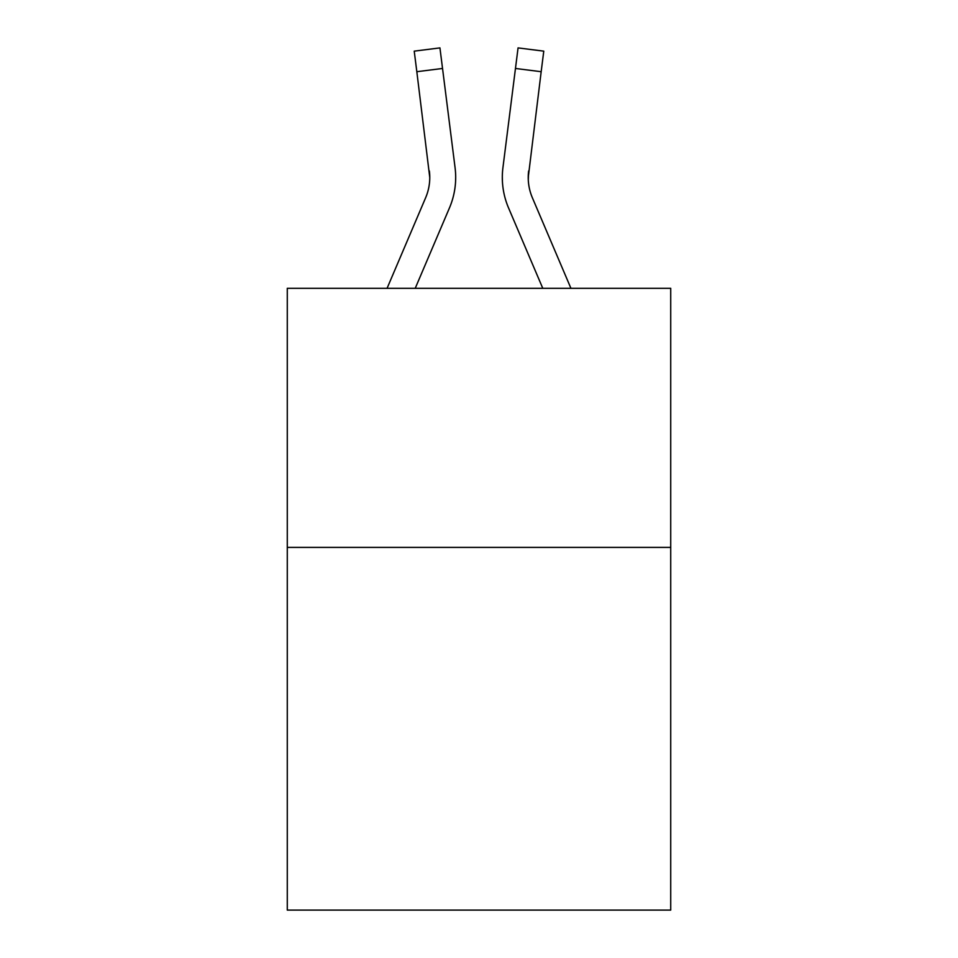 <?xml version="1.0" encoding="UTF-8"?>
<svg xmlns="http://www.w3.org/2000/svg" width="958" height="958" viewBox="0 0 958 958"><rect width="100%" height="100%" fill="white"/><g stroke="black" fill="none" stroke-linecap="round" stroke-linejoin="round"><path stroke-width="1.44" d="M670.72 547.401L670.72 910.1L287.28 910.1L287.28 288.322L670.72 288.322L670.72 547.401L287.28 547.401M415.221 288.322L449.47 207.886A77.718 77.718 -17.2 0 0 455.074 167.698L442.536 68.461L416.826 71.706L414.227 51.145L439.938 47.9L442.536 68.461M387.068 288.322L425.639 197.731A51.816 51.816 -18.7 0 0 429.771 177.529L416.826 71.706M454.679 164.584L455.074 167.698M570.932 288.322L532.361 197.731A51.816 51.816 18.7 0 1 528.229 177.529L541.174 71.706L515.464 68.461L518.062 47.9L543.773 51.145L518.062 47.9L543.773 51.145L518.062 47.9L543.773 51.145L518.062 47.9L543.773 51.145L518.062 47.9L543.773 51.145L518.062 47.9L543.773 51.145L518.062 47.9L543.773 51.145L518.062 47.9L543.773 51.145L518.062 47.9L543.773 51.145L518.062 47.9L543.773 51.145L518.062 47.9L543.773 51.145L518.062 47.9L543.773 51.145L518.062 47.9L543.773 51.145L518.062 47.9L543.773 51.145L518.062 47.9L543.773 51.145L518.062 47.9L543.773 51.145L541.174 71.706M542.779 288.322L508.53 207.886A77.718 77.718 17.2 0 1 502.926 167.698L515.464 68.461M528.289 179.972L528.636 170.943A51.816 51.816 17.2 0 0 532.361 197.731A51.816 51.816 17.2 0 1 528.229 177.529A51.816 51.816 17.2 0 0 532.361 197.731A51.816 51.816 17.2 0 1 528.229 177.529A51.816 51.816 17.2 0 0 532.361 197.731A51.816 51.816 17.2 0 1 528.229 177.529A51.816 51.816 17.2 0 0 532.361 197.731A51.816 51.816 17.2 0 1 528.229 177.529A51.816 51.816 17.2 0 0 532.361 197.731A51.816 51.816 17.2 0 1 528.229 177.529A51.816 51.816 17.2 0 0 532.361 197.731A51.816 51.816 17.2 0 1 528.229 177.529A51.816 51.816 17.2 0 0 532.361 197.731A51.816 51.816 17.2 0 1 528.229 177.529A51.816 51.816 17.2 0 0 532.361 197.731A51.816 51.816 17.2 0 1 528.229 177.529A51.816 51.816 17.2 0 0 532.361 197.731A51.816 51.816 17.2 0 1 528.229 177.529A51.816 51.816 17.2 0 0 532.361 197.731A51.816 51.816 17.2 0 1 528.229 177.529A51.816 51.816 17.2 0 0 532.361 197.731A51.816 51.816 17.2 0 1 528.229 177.529A51.816 51.816 17.2 0 0 532.361 197.731A51.816 51.816 17.2 0 1 528.229 177.529A51.816 51.816 17.2 0 0 532.361 197.731A51.816 51.816 17.2 0 1 528.229 177.529A51.816 51.816 17.2 0 0 532.361 197.731A51.816 51.816 17.2 0 1 528.229 177.529A51.816 51.816 17.2 0 0 532.361 197.731A51.816 51.816 17.2 0 1 528.229 177.529A51.816 51.816 17.2 0 0 532.361 197.731A51.816 51.816 17.2 0 1 528.229 177.529A51.816 51.816 17.2 0 0 532.361 197.731A51.816 51.816 17.2 0 1 528.229 177.529A51.816 51.816 17.2 0 0 532.361 197.731A51.816 51.816 17.2 0 1 528.229 177.529A51.816 51.816 17.2 0 0 532.361 197.731A51.816 51.816 17.2 0 1 528.229 177.529A51.816 51.816 17.2 0 0 532.361 197.731A51.816 51.816 17.2 0 1 528.229 177.529A51.816 51.816 17.2 0 0 532.361 197.731A51.816 51.816 17.2 0 1 528.229 177.529A51.816 51.816 17.2 0 0 532.361 197.731A51.816 51.816 17.2 0 1 528.229 177.529A51.816 51.816 17.2 0 0 532.361 197.731A51.816 51.816 17.2 0 1 528.229 177.529A51.816 51.816 17.2 0 0 532.361 197.731A51.816 51.816 17.2 0 1 528.229 177.529A51.816 51.816 17.2 0 0 532.361 197.731A51.816 51.816 17.2 0 1 528.229 177.529A51.816 51.816 17.2 0 0 532.361 197.731A51.816 51.816 17.2 0 1 528.229 177.529M425.639 197.731A51.816 51.816 -17.2 0 0 429.771 177.541A51.816 51.816 -17.2 0 1 425.639 197.731A51.816 51.816 -17.2 0 0 429.771 177.541A51.816 51.816 -17.2 0 1 425.639 197.731A51.816 51.816 -17.2 0 0 429.771 177.541A51.816 51.816 -17.2 0 1 425.639 197.731A51.816 51.816 -17.2 0 0 429.771 177.541A51.816 51.816 -17.2 0 1 425.639 197.731A51.816 51.816 -17.2 0 0 429.771 177.541A51.816 51.816 -17.2 0 1 425.639 197.731A51.816 51.816 -17.2 0 0 429.771 177.541A51.816 51.816 -17.2 0 1 425.639 197.731A51.816 51.816 -17.2 0 0 429.771 177.541A51.816 51.816 -17.2 0 1 425.639 197.731A51.816 51.816 -17.2 0 0 429.771 177.541A51.816 51.816 -17.2 0 1 425.639 197.731A51.816 51.816 -17.2 0 0 429.771 177.541A51.816 51.816 -17.2 0 1 425.639 197.731A51.816 51.816 -17.2 0 0 429.771 177.541A51.816 51.816 -17.2 0 1 425.639 197.731A51.816 51.816 -17.2 0 0 429.771 177.541A51.816 51.816 -17.2 0 1 425.639 197.731A51.816 51.816 -17.2 0 0 429.771 177.541A51.816 51.816 -17.2 0 1 425.639 197.731A51.816 51.816 -17.2 0 0 429.771 177.541A51.816 51.816 -17.2 0 1 425.639 197.731A51.816 51.816 -17.2 0 0 429.771 177.541A51.816 51.816 -17.2 0 1 425.639 197.731A51.816 51.816 -17.2 0 0 429.771 177.541A51.816 51.816 -17.2 0 1 425.639 197.731A51.816 51.816 -17.2 0 0 429.771 177.541A51.816 51.816 -17.2 0 1 425.639 197.731A51.816 51.816 -17.2 0 0 429.771 177.541A51.816 51.816 -17.2 0 1 425.639 197.731A51.816 51.816 -17.2 0 0 429.771 177.541A51.816 51.816 -17.2 0 1 425.639 197.731A51.816 51.816 -17.2 0 0 429.771 177.541A51.816 51.816 -17.2 0 1 425.639 197.731A51.816 51.816 -17.2 0 0 429.771 177.541A51.816 51.816 -17.2 0 1 425.639 197.731A51.816 51.816 -17.2 0 0 429.771 177.541A51.816 51.816 -17.2 0 1 425.639 197.731A51.816 51.816 -17.2 0 0 429.771 177.541A51.816 51.816 -17.2 0 1 425.639 197.731A51.816 51.816 -17.2 0 0 429.771 177.541A51.816 51.816 -17.2 0 1 425.639 197.731A51.816 51.816 -17.2 0 0 429.771 177.541A51.816 51.816 -17.2 0 1 425.639 197.731A51.816 51.816 -17.2 0 0 429.771 177.541A51.816 51.816 -17.2 0 1 425.639 197.731A51.816 51.816 -17.2 0 0 429.771 177.541L429.364 170.943A51.816 51.816 -17.2 0 1 425.639 197.731M455.685 177.398L455.589 181.23L455.685 177.398M502.411 181.23L502.315 177.398M502.926 167.698L503.321 164.584M543.773 51.145L518.062 47.9M414.227 51.145L439.938 47.9"/></g></svg>
